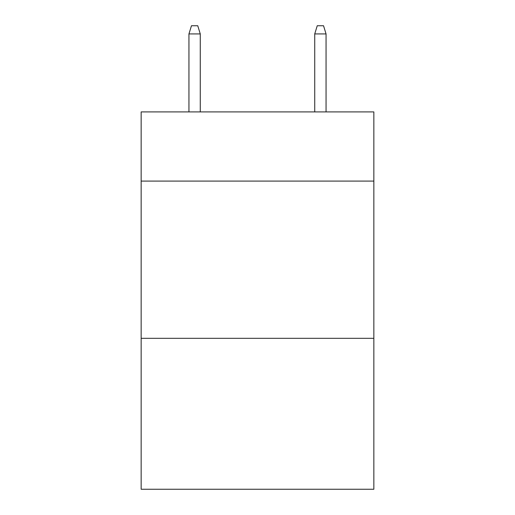 <?xml version="1.0" encoding="UTF-8"?>
<svg xmlns="http://www.w3.org/2000/svg" width="515" height="515" viewBox="0 0 515 515"><rect width="100%" height="100%" fill="white"/><g stroke="black" fill="none" stroke-linecap="round" stroke-linejoin="round"><path stroke-width="0.77" d="M373.845 181.087L373.845 111.91L141.155 111.91L141.155 181.087L373.845 181.087L373.845 489.25L141.155 489.25L141.155 181.087M373.845 338.316L141.155 338.316M200.271 111.91L200.271 33.926L188.947 33.926L188.947 111.91M188.947 33.926L191.464 25.75L197.754 25.75L200.271 33.926M314.729 33.926L317.246 25.75L323.536 25.75L326.053 33.926L314.729 33.926L314.729 111.91M326.053 33.926L326.053 111.91"/></g></svg>
